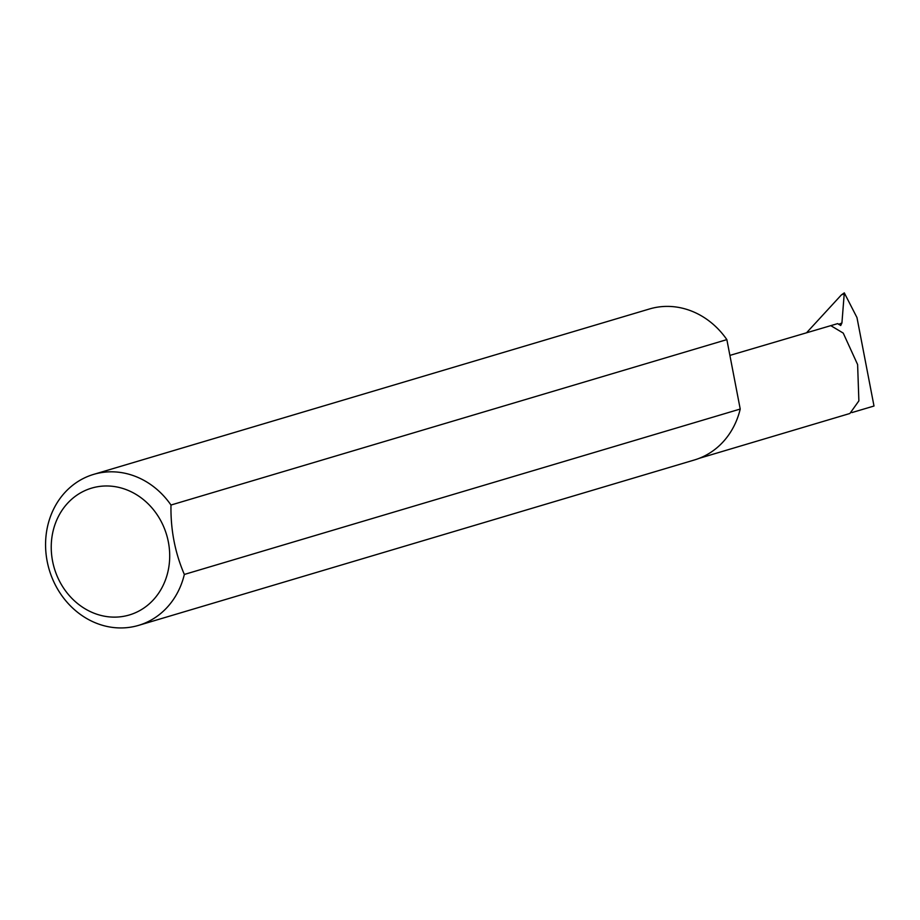 <?xml version="1.0" encoding="UTF-8"?>
<svg xmlns="http://www.w3.org/2000/svg" width="920" height="920" viewBox="0 0 920 920"><rect width="100%" height="100%" fill="white"/><g stroke="black" fill="none" stroke-linecap="round" stroke-linejoin="round"><path stroke-width="1.38" d="M851.862 412.597L874 406.019L856.968 317.561L844.295 292.882L841.926 322.966L840.719 325.519L837.694 323.61L830.817 325.657L843.237 333.097L857.612 364.561L858.877 400.878L849.896 413.482L699.257 458.309M122.969 616.434A66.159 58.581 -106.6 0 0 168.371 542.018A66.159 58.581 -106.6 0 0 97.98 486.668A66.159 58.581 -106.6 0 0 52.566 561.085A66.159 58.581 -106.6 0 0 122.969 616.434M184.345 574.448A78.763 69.736 73.4 0 1 138.552 625.381A78.763 69.736 73.4 0 1 130.962 627.118A78.763 69.736 73.4 0 1 48.093 565.524A78.763 69.736 73.4 0 1 93.621 474.386A78.763 69.736 73.4 0 1 101.212 472.638A78.763 69.736 73.4 0 1 170.982 505.034C170.533 529.609 174.984 552.747 184.345 574.448L740.22 409.043A78.763 69.736 73.4 0 1 694.428 459.966L138.552 625.381M93.621 474.386L649.497 308.971A78.763 69.736 73.4 0 1 657.087 307.222A78.763 69.736 73.4 0 1 726.857 339.618L170.982 505.034M806.794 332.511L841.363 294.929L844.295 292.882L843.812 293.894L841.363 294.929M740.22 409.043L726.857 339.618M729.894 355.396L837.694 323.61M838.614 324.369L841.926 322.966"/></g></svg>

